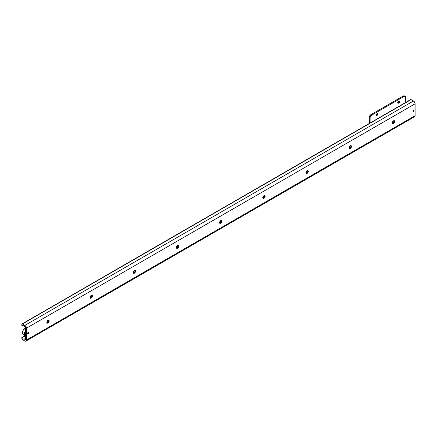 <?xml version="1.0" encoding="UTF-8"?>
<svg xmlns="http://www.w3.org/2000/svg" width="437" height="437" viewBox="0 0 437 437"><rect width="100%" height="100%" fill="white"/><g stroke="black" fill="none" stroke-linecap="round" stroke-linejoin="round"><path stroke-width="0.66" d="M48.032 323.058L48.846 320.146L49.163 320.911L47.95 323.014L47.13 323.118L48.032 323.058L47.174 323.145L46.814 322.359L47.174 321.162L48.032 320.255L48.889 320.168L48.032 323.058L47.174 323.145L48.032 320.255L48.889 320.168L49.244 320.955L48.889 322.151L48.032 323.058M48.999 320.867L47.546 323.167L49.097 320.485M91.213 298.127L92.032 295.215L92.349 295.975L91.136 298.078L90.317 298.187L91.213 298.127L90.355 298.214L90 297.428L90.355 296.231L91.213 295.325L92.076 295.237L91.213 298.127L90.355 298.214L91.213 295.325L92.076 295.237L92.431 296.024L92.076 297.22L91.213 298.127M92.185 295.936L90.732 298.236L92.278 295.549M134.399 273.196L135.213 270.285L135.53 271.044L134.317 273.147L133.498 273.256L134.399 273.196L133.542 273.278L133.187 272.491L133.542 271.295L134.399 270.388L135.257 270.306L134.399 273.196L133.542 273.278L134.399 270.388L135.257 270.306L135.612 271.093L135.257 272.289L134.399 273.196M135.366 271L133.913 273.3L135.465 270.618M177.58 248.265L178.4 245.348L178.717 246.113L177.504 248.216L176.685 248.32L177.58 248.265L176.723 248.347L176.368 247.56L176.723 246.364L177.58 245.457L178.443 245.375L177.58 248.265L176.723 248.347L177.58 245.457L178.443 245.375L178.799 246.157L178.443 247.358L177.58 248.265M178.553 246.069L177.1 248.369L178.646 245.687M220.767 223.329L221.581 220.417L221.903 221.182L220.685 223.285L219.866 223.389L220.767 223.329L219.909 223.416L219.554 222.63L219.909 221.433L220.767 220.527L221.625 220.439L220.767 223.329L219.909 223.416L220.767 220.527L221.625 220.439L221.98 221.226L221.625 222.422L220.767 223.329M221.734 221.138L220.281 223.438L221.832 220.756M263.953 198.398L264.767 195.486L265.084 196.246L263.872 198.354L263.052 198.458L263.953 198.398L263.09 198.485L262.735 197.699L263.09 196.503L263.953 195.596L264.811 195.508L263.953 198.398L263.09 198.485L263.953 195.596L264.811 195.508L265.166 196.295L264.811 197.491L263.953 198.398M264.92 196.208L263.467 198.507L265.019 195.82M413.478 111.386C412.741 111.331 412.741 110.856 413.478 109.949L413.915 109.906L413.915 110.922L413.478 111.386L412.992 111.107L413.478 111.386L413.036 111.43L413.036 110.414L413.478 109.949C414.216 110.004 414.216 110.485 413.478 111.386L413.036 111.43M28.055 333.906C27.318 333.852 27.318 333.376 28.055 332.47L28.498 332.426L28.498 333.442L28.055 333.906L27.569 333.622L28.055 333.906L27.618 333.95L27.618 332.934L28.055 332.47C28.793 332.524 28.793 332.999 28.055 333.906L27.618 333.95M393.502 123.6L394.321 120.688L394.638 121.453L393.426 123.556L392.606 123.66L393.502 123.6L392.644 123.687L392.289 122.901L392.644 121.705L393.502 120.798L394.365 120.71L393.502 123.6L392.644 123.687L393.502 120.798L394.365 120.71L394.72 121.497L394.365 122.693L393.502 123.6M394.474 121.41L393.021 123.709L394.567 121.027M350.321 148.536L351.135 145.619L351.452 146.384L350.239 148.487L349.42 148.591L350.321 148.536L349.463 148.618L349.103 147.832L349.463 146.635L350.321 145.729L351.179 145.647L350.321 148.536L349.463 148.618L350.321 145.729L351.179 145.647L351.534 146.428L351.179 147.63L350.321 148.536M351.288 146.34L349.835 148.64L351.386 145.958M307.135 173.467L307.954 170.556L308.271 171.315L307.053 173.418L306.233 173.527L307.135 173.467L306.277 173.549L305.922 172.762L306.277 171.566L307.135 170.659L307.992 170.577L307.135 173.467L306.277 173.549L307.135 170.659L307.992 170.577L308.353 171.364L307.992 172.56L307.135 173.467M308.107 171.277L306.654 173.571L308.2 170.889M22.243 325.718L23.467 325.74L25.412 327.548L23.467 325.74L22.363 325.631M24.696 339.101L23.467 339.079L25.412 338.686L24.696 339.101L25.412 339.516L25.412 327.548L25.412 339.516L24.598 339.178M414.096 116.805L414.62 116.701A2.289 1.322 -120 0 0 415.095 115.658L415.095 103.809L26.439 328.203L26.439 340.046L415.095 115.658L26.439 340.046A2.289 1.322 60 0 1 25.963 341.095A2.289 1.322 60 0 1 24.822 340.98L22.391 339.576A0.765 0.442 60 0 1 21.85 338.642L21.85 337.457L24.871 335.714M28.055 332.47L28.498 332.426M413.478 109.949L413.915 109.906M46.972 322.954L48.431 322.113L46.972 322.954M90.153 298.023L91.617 297.176L90.153 298.023M133.34 273.092L134.804 272.246L133.34 273.092M176.526 248.156L177.985 247.315L176.526 248.156M219.707 223.225L221.171 222.384L219.707 223.225M262.894 198.294L264.352 197.448L262.894 198.294M306.075 173.363L307.539 172.517L306.075 173.363M349.261 148.427L350.72 147.586L349.261 148.427M24.865 335.714L21.85 337.457L22.243 337.686L25.231 335.96L22.243 337.686L21.85 337.457L21.85 338.642L22.391 339.576L24.822 340.98L25.963 341.095L26.313 340.691L26.439 328.203L415.095 103.809A2.289 1.322 -120 0 0 413.478 101.007L411.048 99.603A0.765 0.442 -120 0 0 410.665 99.565L22.008 323.959A0.765 0.442 60 0 1 22.391 323.992L411.048 99.603L22.391 323.992L24.822 325.396L413.478 101.007L24.822 325.396A2.289 1.322 60 0 1 26.439 328.203L25.439 325.898L22.391 323.992L21.85 324.303A0.765 0.442 60 0 1 22.008 323.959M47.371 323.178L47.791 322.932L47.371 323.178M90.552 298.247L90.972 298.001L90.552 298.247M133.738 273.311L134.159 273.07L133.738 273.311M176.919 248.38L177.34 248.14L176.919 248.38M220.106 223.449L220.527 223.203L220.106 223.449M263.293 198.518L263.713 198.272L263.293 198.518M306.474 173.582L306.894 173.342L306.474 173.582M349.66 148.651L350.081 148.411L349.66 148.651M23.467 339.079L22.243 337.686L23.467 339.079M21.85 325.489L21.85 324.303L21.85 325.489M25.963 341.095L414.62 116.701L415.095 115.658L414.975 103.023L413.478 101.007L410.665 99.565M397.697 102.782L398.631 103.187L397.965 103.252L398.631 101.007L399.298 100.942L399.576 101.553L399.298 102.482L398.631 103.187L397.965 103.252L397.686 102.646L397.965 101.712L398.631 101.007L399.298 100.942L398.631 103.187L397.823 102.722L398.757 100.942M376.104 115.248L377.038 115.652L376.372 115.723L377.038 113.473L377.71 113.407L377.71 114.947L376.372 115.723L376.093 115.111L377.038 113.473L377.71 113.407L377.038 115.652L376.23 115.188L377.164 113.412M405.58 102.651L405.525 96.779L404.651 96.271L404.028 96.49L371.641 115.188L370.144 117.203L370.095 123.141M404.367 95.905L405.175 96.375A2.289 1.322 -60 0 0 404.028 96.49L403.22 96.02L404.367 95.905A2.289 1.322 120 0 0 403.22 96.02L370.833 114.718A2.289 1.322 120 0 0 369.21 117.526L370.024 117.99A2.289 1.322 -60 0 1 371.641 115.188L370.833 114.718L371.641 115.188L404.028 96.49L403.22 96.02L370.833 114.718L369.336 116.739L369.21 122.404A0.765 0.442 120 0 0 369.369 122.748A0.765 0.442 120 0 0 369.483 122.786L369.964 123.065M405.175 96.375A2.289 1.322 -60 0 1 405.651 97.424L405.651 102.302M370.041 123.021A0.765 0.442 -60 0 1 370.024 122.868L369.21 122.404L370.024 122.868L370.024 117.99L369.21 117.526L369.483 122.786M398.489 102.012L397.823 102.722M376.902 114.478L376.23 115.188M414.942 107.442L415.095 109.174M413.599 109.895A0.879 0.508 -60 0 1 412.992 111.107L413.429 110.643M25.805 328.22L24.871 328.542L25.412 328.777L24.871 328.542A3.436 1.983 120 0 0 22.74 331.235A3.436 1.983 120 0 0 22.828 334.043M24.762 335.589A3.818 2.201 -60 0 1 25.412 331.038L24.335 334.152L24.538 335.228L25.412 336.026M24.871 328.542L23.156 330.356L22.631 331.574L22.445 332.754L23.156 334.327M28.181 332.415A0.879 0.508 -60 0 1 27.569 333.622L28.012 333.163M92.349 295.554L92.349 295.975M369.369 122.753L370.183 123.218M23.008 334.223L24.964 335.791"/></g></svg>
